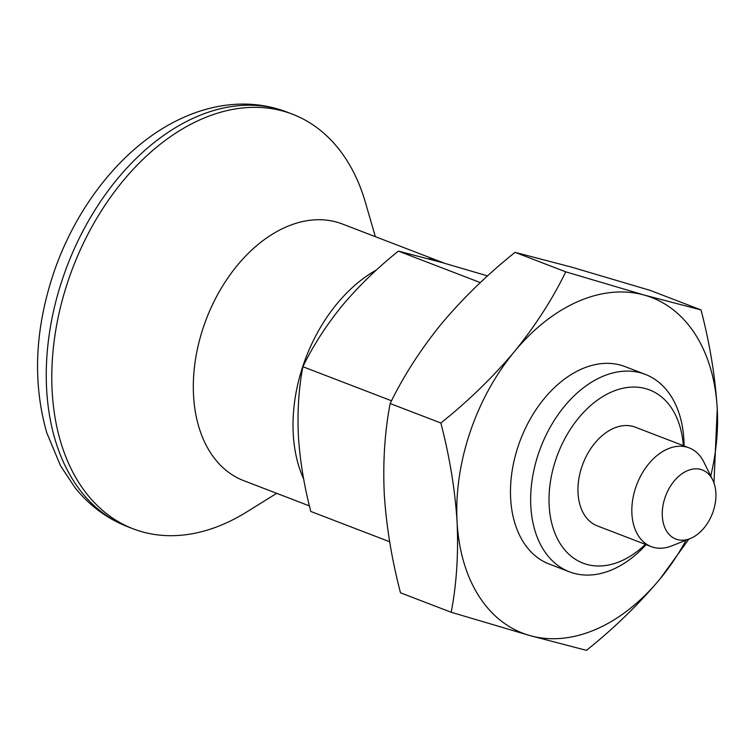 <?xml version="1.0" encoding="UTF-8"?>
<svg xmlns="http://www.w3.org/2000/svg" width="755" height="755" viewBox="0 0 755 755"><rect width="100%" height="100%" fill="white"/><g stroke="black" fill="none" stroke-linecap="round" stroke-linejoin="round"><path stroke-width="1.13" d="M565.759 271.838L644.449 295.13A179.784 121.413 111 0 0 514.363 351.67C492.77 377.321 468.27 401.103 440.854 423.008L390.156 403.529C403.463 376.122 420.592 349.518 441.552 323.687C463.145 298.036 487.645 274.254 515.061 252.349L565.759 271.838C552.452 299.235 535.323 325.839 514.363 351.67A179.784 121.413 111 0 0 457.077 521.884A179.784 121.413 111 0 0 529.878 635.559L586.456 650.357C613.928 628.396 638.428 604.613 659.964 579.019L688.947 539.051M713.966 482.936L717.25 408.804C715.193 376.424 709.775 343.459 701.017 309.927L650.319 290.439L571.639 267.147L515.061 252.349M710.738 475.971A179.784 121.413 111 0 0 717.25 408.804A179.784 121.413 111 0 0 644.449 295.13L701.017 309.927M480.34 282.606L398.404 251.122L441.666 262.438L487.579 275.915M376.556 269.894A137.486 92.846 111 0 0 303.132 365.401A137.486 92.846 111 0 0 303.689 479.114M444.072 263.118A137.486 92.846 111 0 0 442.024 262.287A137.486 92.846 111 0 0 428.132 258.701M440.854 423.008C449.621 456.624 455.029 489.58 457.077 521.884C458.549 554.028 456.586 584.162 451.197 612.267L400.499 592.788C391.732 559.172 386.315 526.207 384.267 493.902C382.804 461.758 384.767 431.624 390.156 403.529M389.674 541.76L310.796 511.456C304.086 485.748 299.952 460.541 298.385 435.843C297.262 411.258 298.763 388.221 302.878 366.722C313.061 345.771 326.16 325.424 342.185 305.681C358.7 286.06 377.434 267.874 398.404 251.122M451.197 612.267L529.878 635.559A179.784 121.413 111 0 0 659.964 579.019A179.784 121.413 111 0 0 686.068 540.193M684.058 445.922A105.757 71.414 111 0 0 645.289 374.376L625.093 366.619A105.757 71.414 111 0 0 518.26 445.941A105.757 71.414 111 0 0 549.234 564.06L569.421 571.818A105.757 71.414 111 0 0 646.12 544.638M645.289 374.376A105.757 71.414 111 0 0 538.447 453.698A105.757 71.414 111 0 0 569.421 571.818M391.534 400.792L302.878 366.722M375.339 236.664L365.448 202.519A222.093 149.981 111 0 0 292.496 114.203A222.093 149.981 111 0 0 68.148 280.766A222.093 149.981 111 0 0 133.191 528.83A222.093 149.981 111 0 0 246.507 512.088L276.707 493.336M442.024 262.287L342.326 223.98A137.486 92.846 111 0 0 203.435 327.094A137.486 92.846 111 0 0 243.705 480.652L309.427 505.907M712.692 479.925L703.887 462.107A52.878 35.712 111 0 0 689.136 447.875A52.878 35.712 111 0 0 635.719 487.532A52.878 35.712 111 0 0 651.197 546.592A52.878 35.712 111 0 0 671.686 545.903L690.164 538.57A37.004 24.991 111 0 0 712.692 479.925A37.004 24.991 111 0 0 688.541 470.252A37.004 24.991 111 0 0 664.985 497.715A37.004 24.991 111 0 0 690.164 538.57M689.136 447.875L635.257 427.17A52.878 35.712 111 0 0 581.841 466.826A52.878 35.712 111 0 0 597.318 525.895L651.197 546.592M683.313 445.639A92.78 62.656 111 0 0 628.528 387.343A92.78 62.656 111 0 0 555.84 459.512A92.78 62.656 111 0 0 568.524 553.915A92.78 62.656 111 0 0 645.383 544.355M62.608 278.642A222.093 149.981 111 0 0 127.652 526.697L127.652 526.697C106.936 518.6 89.383 505.557 74.981 487.588L60.523 465.769L46.819 432.898C32.616 383.332 34.749 330.473 53.209 274.339C75.877 206.228 123.188 146.517 178.114 119.998C192.506 112.948 207.163 108.21 222.102 105.785C244.677 102.18 266.298 104.275 286.966 112.08A222.093 149.981 111 0 0 286.966 112.07A222.093 149.981 111 0 0 62.608 278.642M292.496 114.203L286.966 112.07M133.191 528.83L127.652 526.697"/></g></svg>
